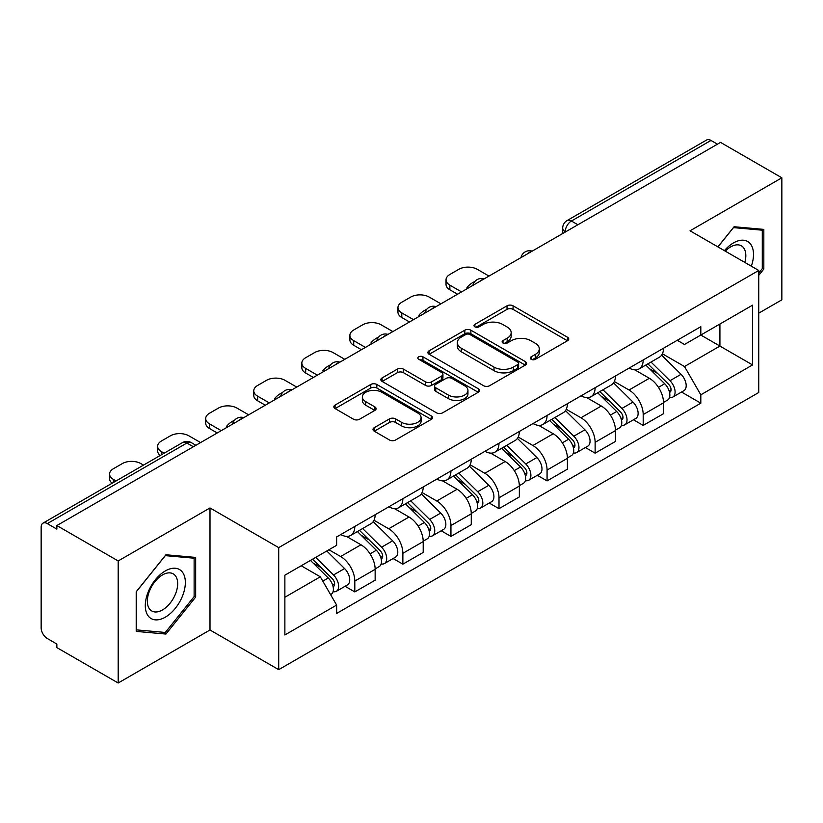 <?xml version="1.0" encoding="UTF-8"?>
<svg xmlns="http://www.w3.org/2000/svg" width="823" height="823" viewBox="0 0 823 823"><rect width="100%" height="100%" fill="white"/><g stroke="black" fill="none" stroke-linecap="round" stroke-linejoin="round"><path stroke-width="1.23" d="M531.133 359.291A2.994 1.728 0 0 0 535.372 359.291L567.5 340.743A4.28 2.469 0 0 0 568.755 338.994A4.28 2.469 0 0 0 567.5 337.245L513.068 305.817A4.28 2.469 0 0 0 507.019 305.817L474.881 324.365A2.994 1.728 0 0 0 474.007 325.589A2.994 1.728 0 0 0 474.881 326.813A2.994 1.728 0 0 0 479.12 326.813L483.276 324.416A13.682 7.901 0 0 1 502.627 324.416L507.163 327.029A13.682 7.901 0 0 1 511.176 332.615A13.682 7.901 0 0 1 507.163 338.202L503.007 340.609A2.994 1.728 0 0 0 502.133 341.833A2.994 1.728 0 0 0 503.007 343.047A2.994 1.728 0 0 0 507.246 343.047L511.402 340.65A13.682 7.901 0 0 1 530.753 340.65L535.289 343.273A13.682 7.901 0 0 1 539.302 348.859A13.682 7.901 0 0 1 535.289 354.446L531.133 356.843A2.994 1.728 0 0 0 530.259 358.067A2.994 1.728 0 0 0 531.133 359.291L531.133 356.843M374.249 427.693A4.28 2.469 0 0 0 372.994 429.441A4.28 2.469 0 0 0 374.249 431.18L389.516 440.007A4.28 2.469 0 0 0 395.565 440.007L431.252 419.401A4.28 2.469 0 0 0 432.507 417.652A4.28 2.469 0 0 0 431.252 415.903L376.821 384.475A4.28 2.469 0 0 0 370.772 384.475L335.084 405.081A4.28 2.469 0 0 0 333.829 406.829A4.28 2.469 0 0 0 335.084 408.568L353.53 419.226A4.28 2.469 0 0 0 359.579 419.226L374.856 410.41A4.28 2.469 0 0 0 376.101 408.661A4.28 2.469 0 0 0 374.856 406.912L365.7 401.634A11.44 6.605 0 0 1 362.357 396.964A11.44 6.605 0 0 1 369.414 390.863A11.44 6.605 0 0 1 381.882 392.293L417.724 412.981A11.44 6.605 0 0 1 421.078 417.652A11.44 6.605 0 0 1 414.01 423.752A11.44 6.605 0 0 1 401.542 422.322L395.565 418.876A4.28 2.469 0 0 0 389.516 418.876L374.249 427.693L374.249 431.18M278.709 547.624L209.999 507.956L118.183 560.957L56.859 525.558L720.537 142.4L781.85 177.799L690.034 230.8L758.744 270.469L278.709 547.624L278.709 669.655L758.744 392.509L758.744 270.469M483.574 385.699A4.28 2.469 0 0 0 489.623 385.699L525.311 365.093A4.28 2.469 0 0 0 526.566 363.355A4.28 2.469 0 0 0 525.311 361.606L470.869 330.177A4.28 2.469 0 0 0 464.83 330.177L429.143 350.773A4.28 2.469 0 0 0 427.888 352.522A4.28 2.469 0 0 0 429.143 354.271L483.574 385.699M419.905 359.939A2.994 1.728 0 0 1 422.94 360.361L422.94 356.801L478.286 388.754A4.28 2.469 0 0 1 479.542 390.503A4.28 2.469 0 0 1 478.286 392.252L442.599 412.848A4.28 2.469 0 0 1 436.55 412.848L382.109 381.419L382.109 377.932A4.28 2.469 0 0 0 380.854 379.67A4.28 2.469 0 0 0 382.109 381.419M382.109 377.932L397.386 369.116A4.28 2.469 0 0 1 403.435 369.116L425.512 381.862A4.28 2.469 0 0 0 431.561 381.862L441.694 376.008A4.28 2.469 0 0 0 442.939 374.259A4.28 2.469 0 0 0 441.694 372.521L418.701 359.25A2.994 1.728 0 0 1 417.827 358.026A2.994 1.728 0 0 1 419.679 356.431A2.994 1.728 0 0 1 422.94 356.801M118.183 560.957L118.183 682.997L56.859 647.598L56.859 644.039L47.312 638.525A8.714 5.031 -120 0 1 41.15 627.846L41.15 527.162A8.714 5.031 -120 0 1 42.95 523.171L182.531 442.589A8.714 5.031 60 0 1 186.883 443.021L47.312 523.603A8.714 5.031 -120 0 0 42.95 523.171M758.744 313.172L781.85 299.829L781.85 177.799M118.183 682.997L209.999 629.986L278.709 669.655M56.859 525.558L56.859 529.117L47.312 523.603M577.88 224.761L571.409 221.017A8.714 5.031 60 0 0 567.057 220.585L706.628 140.003A8.714 5.031 60 0 1 710.979 140.435L571.409 221.017A8.714 5.031 120 0 0 565.247 231.695L565.247 232.045M717.45 144.169L710.979 140.435M643.195 359.949A20.04 11.573 60 0 1 639.049 368.951L659.388 357.213A20.04 11.573 -120 0 0 663.533 348.211M614.339 381.533L629.029 390.009A20.04 11.573 60 0 1 643.195 414.566L663.533 402.817A20.04 11.573 -120 0 0 649.357 378.271L634.811 369.866M663.533 402.817L663.533 413.671L643.195 425.409L633.453 419.781M639.049 368.951A20.04 11.573 60 0 1 629.184 368.046M643.195 414.566L643.195 425.409M595.132 387.705A20.04 11.573 60 0 1 590.986 396.696L611.314 384.958A20.04 11.573 -120 0 0 615.47 375.957M585.379 447.537L595.132 453.164L615.47 441.426L615.47 430.573A20.04 11.573 -120 0 0 601.294 406.027L586.737 397.622M590.986 396.696A20.04 11.573 60 0 1 581.12 395.791M566.275 409.288L580.966 417.765A20.04 11.573 60 0 1 595.132 442.311L595.132 453.164M547.069 415.45A20.04 11.573 60 0 1 542.923 424.452L563.251 412.704A20.04 11.573 -120 0 0 567.407 403.712M537.316 475.283L547.069 480.91L567.407 469.172L567.407 458.318A20.04 11.573 -120 0 0 553.231 433.772L538.674 425.368M542.923 424.452A20.04 11.573 60 0 1 533.047 423.547M518.212 437.034L532.893 445.51A20.04 11.573 60 0 1 547.069 470.067L547.069 480.91M499.005 443.206A20.04 11.573 60 0 1 494.849 452.197L515.188 440.459A20.04 11.573 -120 0 0 519.334 431.458M489.253 503.038L499.005 508.665L519.344 496.927L519.344 486.074A20.04 11.573 -120 0 0 505.168 461.528L490.611 453.123M494.849 452.197A20.04 11.573 60 0 1 484.984 451.292M470.139 464.789L484.829 473.266A20.04 11.573 60 0 1 499.005 497.812L499.005 508.665M450.942 470.951A20.04 11.573 60 0 1 446.786 479.953L467.125 468.205A20.04 11.573 -120 0 0 471.27 459.213M441.19 530.784L450.942 536.411L471.27 524.673L471.27 513.819A20.04 11.573 -120 0 0 457.104 489.274L442.548 480.869M446.786 479.953A20.04 11.573 60 0 1 436.92 479.048M422.076 492.535L436.766 501.012A20.04 11.573 60 0 1 450.942 525.568L450.942 536.411M402.869 498.707A20.04 11.573 60 0 1 398.723 507.698L419.061 495.96A20.04 11.573 -120 0 0 423.207 486.959M393.127 558.539L402.869 564.167L423.207 552.428L423.207 541.575A20.04 11.573 -120 0 0 409.031 517.029L394.484 508.624M398.723 507.698A20.04 11.573 60 0 1 388.857 506.793M374.012 520.29L388.703 528.767A20.04 11.573 60 0 1 402.869 553.313L402.869 564.167M354.806 526.453A20.04 11.573 60 0 1 350.66 535.454L370.988 523.706A20.04 11.573 -120 0 0 375.144 514.714M345.053 586.285L354.806 591.912L375.144 580.174L375.144 569.321A20.04 11.573 -120 0 0 360.968 544.775L346.411 536.37M350.66 535.454A20.04 11.573 60 0 1 340.794 534.549M328.922 549.754L340.629 556.513A20.04 11.573 60 0 1 354.806 581.069L354.806 591.912M677.247 340.29L684.489 344.477L752.582 305.158L719.919 324.015L719.919 346.072L684.489 366.533L662.402 353.787M284.871 597.251L320.301 576.8L336.628 605.08L284.871 634.965L284.871 575.195L336.628 545.31L336.628 536.946L700.815 326.69L700.815 335.043L752.582 364.928L700.815 394.814L684.489 366.533M752.582 305.158L752.582 364.928M336.628 605.08L336.628 613.444L700.815 403.177L700.815 394.814M758.744 275.366L763.826 269.039L763.826 229.391L734.095 226.737L717.893 246.89M209.999 507.956L209.999 629.986M136.207 631.395L165.937 634.049L195.668 597.066L195.668 557.418L165.937 554.764L136.207 591.747L136.207 631.395M320.301 576.8L301.197 565.761M681.516 392.036L700.815 403.177M762.283 268.154L763.826 269.039M162.789 632.239L165.937 634.049M194.125 596.171L195.668 597.066M532.327 359.713L535.289 358.005A13.682 7.901 0 0 0 539.302 352.419L539.302 348.859M511.176 332.615L511.176 336.175A13.682 7.901 0 0 1 507.163 341.761L504.201 343.479M567.448 340.773L513.068 309.376A4.28 2.469 0 0 0 507.019 309.376L476.075 327.235M525.259 365.124L470.869 333.737A4.28 2.469 0 0 0 464.83 333.737L429.195 354.301M517.749 364.568A2.994 1.728 0 0 0 518.624 363.355A2.994 1.728 0 0 0 517.749 362.13L469.964 334.539A2.994 1.728 0 0 0 465.736 334.539L461.343 337.07A13.682 7.901 0 0 0 457.341 342.656A13.682 7.901 0 0 0 461.343 348.242L494.006 367.099A13.682 7.901 0 0 0 513.367 367.099L517.749 364.568L517.749 368.128A2.994 1.728 0 0 0 518.624 366.904L518.624 363.355M457.341 342.656L457.341 346.216A13.682 7.901 0 0 0 461.343 351.802L461.343 348.242M517.749 368.128L513.367 370.659A13.682 7.901 0 0 1 494.006 370.659L461.343 351.802M382.17 381.45L397.386 372.665L397.386 369.116M442.939 374.259L442.939 377.819A4.28 2.469 0 0 1 441.694 379.568L431.561 385.411A4.28 2.469 0 0 1 425.512 385.411L403.435 372.665A4.28 2.469 0 0 0 397.386 372.665M422.94 360.361L478.225 392.283M448.422 395.081A11.44 6.605 0 0 0 460.89 396.521A11.44 6.605 0 0 0 467.948 390.411A11.44 6.605 0 0 0 464.594 385.74L451.971 378.457A4.28 2.469 0 0 0 445.922 378.457L435.789 384.3A4.28 2.469 0 0 0 434.544 386.049A4.28 2.469 0 0 0 435.789 387.798L448.422 395.081L448.422 398.641A11.44 6.605 0 0 0 460.89 400.071A11.44 6.605 0 0 0 467.948 393.97L467.948 390.411M434.544 386.049L434.544 389.608A4.28 2.469 0 0 0 435.789 391.357L435.789 387.798M448.422 398.641L435.789 391.357M421.078 417.652L421.078 421.211A11.44 6.605 0 0 1 414.01 427.312A11.44 6.605 0 0 1 401.542 425.882L395.565 422.436A4.28 2.469 0 0 0 389.516 422.436L374.3 431.221M362.357 396.964L362.357 400.523A11.44 6.605 0 0 0 365.7 405.194L365.7 401.634M374.794 410.44L365.7 405.194M431.201 419.432L376.821 388.034A4.28 2.469 0 0 0 370.772 388.034L335.136 408.609M645.788 365.062L664.717 383.734A10.894 6.286 60 0 1 667.597 400.071L663.533 402.416M468.04 288.173L466.991 287.566A27.231 15.719 -0 0 1 474.83 281.517M649.563 368.786L657.587 373.416M488.985 276.075L477.278 269.316A13.075 7.551 -0 0 0 458.792 269.316L449.862 274.481A13.075 7.551 -0 0 0 446.035 279.81A13.075 7.551 -0 0 0 449.862 285.149L461.569 291.908M647.886 363.848L668.626 384.3A5.226 3.014 60 0 1 670.004 392.139A5.226 3.014 60 0 1 669.521 392.334M651.024 362.038L669.963 380.71A10.894 6.286 60 0 1 672.833 397.046A10.894 6.286 60 0 1 669.541 397.396M661.62 355.145L681.053 374.311A10.894 6.286 60 0 1 683.923 390.647L672.833 397.046M457.557 294.223L449.862 289.778A13.075 7.551 180 0 1 446.035 284.439L446.035 279.81M597.724 392.808L616.653 411.49A10.894 6.286 60 0 1 619.534 427.816L615.47 430.172M419.977 315.919L418.917 315.322A27.231 15.719 -0 0 1 426.767 309.273M601.5 396.532L609.524 401.171M440.922 303.831L429.215 297.072A13.075 7.551 -0 0 0 410.728 297.072L401.799 302.226A13.075 7.551 -0 0 0 397.962 307.565A13.075 7.551 -0 0 0 401.799 312.905L413.506 319.663M599.823 391.594L620.552 412.056A5.226 3.014 60 0 1 621.931 419.895A5.226 3.014 60 0 1 621.458 420.08M602.961 389.783L621.89 408.465A10.894 6.286 60 0 1 624.77 424.802A10.894 6.286 60 0 1 621.478 425.152M613.557 382.89L632.99 402.056A10.894 6.286 60 0 1 635.86 418.393L624.77 424.802M409.494 321.968L401.799 317.524A13.075 7.551 180 0 1 397.962 312.184L397.962 307.565M549.651 420.563L568.59 439.235A10.894 6.286 60 0 1 571.46 455.572L567.397 457.917M371.903 343.675L370.854 343.068A27.231 15.719 -0 0 1 378.693 337.019M553.437 424.287L561.461 428.917M392.859 331.576L381.152 324.818A13.075 7.551 -0 0 0 362.665 324.818L353.725 329.982A13.075 7.551 -0 0 0 349.898 335.311A13.075 7.551 -0 0 0 353.725 340.65L365.433 347.409M551.76 419.349L572.489 439.801A5.226 3.014 60 0 1 573.868 447.64A5.226 3.014 60 0 1 573.394 447.835M554.897 417.539L573.826 436.211A10.894 6.286 60 0 1 576.707 452.547A10.894 6.286 60 0 1 573.415 452.897M565.494 410.646L584.916 429.812A10.894 6.286 60 0 1 587.797 446.148L576.707 452.547M361.431 349.724L353.725 345.279A13.075 7.551 180 0 1 349.898 339.94L349.898 335.311M751.327 266.199A28.321 16.357 120 0 0 750.823 244.452A28.321 16.357 120 0 0 724.405 250.645M744.836 262.444A21.439 12.376 120 0 0 743.797 248.073A21.439 12.376 120 0 0 741.389 245.83A21.439 12.376 120 0 0 725.279 251.149M717.954 246.921L733.478 227.611L762.283 230.193L762.283 268.596L758.744 273.01M760.38 229.082L762.283 230.193M182.665 572.469A28.321 16.357 120 0 0 155.31 579.804A28.321 16.357 120 0 0 147.975 615.625A28.321 16.357 120 0 0 175.33 608.3A28.321 16.357 120 0 0 182.665 572.469M175.638 576.09A21.439 12.376 120 0 0 173.231 573.857A21.439 12.376 120 0 0 153.284 583.867A21.439 12.376 120 0 0 149.374 608.763A21.439 12.376 120 0 0 151.792 610.995A21.439 12.376 120 0 0 171.74 600.985A21.439 12.376 120 0 0 175.638 576.09M165.32 632.465L136.515 629.883L136.515 591.48L165.32 555.638L194.125 558.21L194.125 596.624L165.32 632.465M192.222 557.109L194.125 558.21M501.588 448.309L520.527 466.991A10.894 6.286 60 0 1 523.397 483.317L519.334 485.673M323.84 371.42L322.791 370.813A27.231 15.719 -0 0 1 330.63 364.774M505.363 452.033L513.398 456.672M344.796 359.332L333.089 352.573A13.075 7.551 -0 0 0 314.602 352.573L305.662 357.727A13.075 7.551 -0 0 0 301.835 363.066A13.075 7.551 -0 0 0 305.662 368.406L317.369 375.165M503.686 447.095L524.426 467.557A5.226 3.014 60 0 1 525.804 475.396A5.226 3.014 60 0 1 525.331 475.581M506.824 445.284L525.763 463.966A10.894 6.286 60 0 1 528.633 480.293A10.894 6.286 60 0 1 525.352 480.642M517.42 438.392L536.853 457.557A10.894 6.286 60 0 1 539.734 473.894L528.633 480.293M313.368 377.469L305.662 373.025A13.075 7.551 180 0 1 301.835 367.686L301.835 363.066M453.524 476.064L472.464 494.736A10.894 6.286 60 0 1 475.334 511.073L471.27 513.418M275.777 399.176L274.728 398.569A27.231 15.719 -0 0 1 282.567 392.52M457.3 479.788L465.324 484.418M296.722 387.077L285.015 380.319A13.075 7.551 -0 0 0 266.529 380.319L257.599 385.483A13.075 7.551 -0 0 0 253.772 390.812A13.075 7.551 -0 0 0 257.599 396.151L269.306 402.91M455.623 474.85L476.363 495.302A5.226 3.014 60 0 1 477.741 503.141A5.226 3.014 60 0 1 477.258 503.337M458.761 473.04L477.7 491.712A10.894 6.286 60 0 1 480.57 508.048A10.894 6.286 60 0 1 477.278 508.398M469.357 466.147L488.79 485.313A10.894 6.286 60 0 1 491.66 501.639L480.57 508.048M265.304 405.225L257.599 400.78A13.075 7.551 180 0 1 253.772 395.441L253.772 390.812M405.461 503.81L424.39 522.492A10.894 6.286 60 0 1 427.271 538.818L423.207 541.164M227.714 426.921L226.664 426.314A27.231 15.719 -0 0 1 234.504 420.265M409.237 507.534L417.261 512.173M248.659 414.833L236.952 408.074A13.075 7.551 -0 0 0 218.465 408.074L209.536 413.228A13.075 7.551 -0 0 0 205.709 418.568A13.075 7.551 -0 0 0 209.536 423.896L221.243 430.666M407.56 502.596L428.299 523.058A5.226 3.014 60 0 1 429.678 530.897A5.226 3.014 60 0 1 429.195 531.082M410.698 500.785L429.637 519.467A10.894 6.286 60 0 1 432.507 535.794A10.894 6.286 60 0 1 429.215 536.143M421.294 493.893L440.727 513.058A10.894 6.286 60 0 1 443.597 529.395L432.507 535.794M217.231 432.97L209.536 428.526A13.075 7.551 180 0 1 205.709 423.187L205.709 418.568M357.398 531.555L376.327 550.237A10.894 6.286 60 0 1 379.208 566.574L375.134 568.919M361.174 535.289L369.198 539.919M200.596 442.579L188.889 435.82A13.075 7.551 -0 0 0 170.402 435.82L161.473 440.974A13.075 7.551 -0 0 0 157.635 446.313A13.075 7.551 -0 0 0 161.473 451.652L164.147 453.206M359.497 530.351L380.226 550.803A5.226 3.014 60 0 1 381.605 558.642A5.226 3.014 60 0 1 381.131 558.827M362.634 528.541L381.563 547.213A10.894 6.286 60 0 1 384.444 563.549A10.894 6.286 60 0 1 381.152 563.899M373.231 521.638L392.664 540.814A10.894 6.286 60 0 1 395.534 557.14L384.444 563.549M160.238 455.458A13.075 7.551 180 0 1 157.635 450.942L157.635 446.313M310.456 560.422L328.264 577.993A10.894 6.286 60 0 1 331.134 594.319L330.599 594.638M313.1 563.035L321.135 567.675M143.511 465.118L140.826 463.575A13.075 7.551 -0 0 0 122.339 463.575L113.399 468.729A13.075 7.551 -0 0 0 109.572 474.069A13.075 7.551 -0 0 0 113.399 479.398L116.084 480.951M312.555 559.208L332.163 578.559A5.226 3.014 60 0 1 333.541 586.398A5.226 3.014 60 0 1 333.068 586.583M315.693 557.397L333.5 574.968A10.894 6.286 60 0 1 336.37 591.295A10.894 6.286 60 0 1 333.089 591.644M326.782 550.988L344.59 568.559A10.894 6.286 60 0 1 347.471 584.896L336.37 591.295M112.175 483.214A13.075 7.551 180 0 1 109.572 478.688L109.572 474.069M565.555 231.87L565.247 231.695A8.714 5.031 0 0 1 562.695 228.136L562.695 233.526M402.869 553.313L423.207 541.575M450.942 525.568L471.27 513.819M499.005 497.812L519.344 486.074M547.069 470.067L567.407 458.318M595.132 442.311L615.47 430.573M354.806 581.069L375.144 569.321M340.629 556.513L360.968 544.775M388.703 528.767L409.031 517.029M436.766 501.012L457.104 489.274M484.829 473.266L505.168 461.528M532.893 445.51L553.231 433.772M580.966 417.765L601.294 406.027M629.029 390.009L649.357 378.271M531.432 251.571A8.714 5.031 120 0 0 527.584 253.793M483.368 279.326A8.714 5.031 120 0 0 479.521 281.548M435.295 307.072A8.714 5.031 120 0 0 431.447 309.294M387.232 334.827A8.714 5.031 120 0 0 383.384 337.049M339.169 362.573A8.714 5.031 120 0 0 335.321 364.795M291.105 390.328A8.714 5.031 120 0 0 287.258 392.55M243.042 418.074A8.714 5.031 120 0 0 239.195 420.296M193.354 446.755L186.883 443.021A8.714 5.031 120 0 1 191.245 442.589A8.714 8.714 0 0 0 182.531 442.589M535.289 358.005L535.289 354.446M503.007 343.047L503.007 340.609M507.163 341.761L507.163 338.202M474.881 326.813L474.881 324.365M507.019 309.376L507.019 305.817M513.068 309.376L513.068 305.817M567.5 340.743L567.5 337.245M429.143 354.271L429.143 350.773M464.83 333.737L464.83 330.177M470.869 333.737L470.869 330.177M525.311 365.093L525.311 361.606M494.006 370.659L494.006 367.099M513.367 370.659L513.367 367.099M403.435 372.665L403.435 369.116M425.512 385.411L425.512 381.862M431.561 385.411L431.561 381.862M441.694 379.568L441.694 376.008M478.286 392.252L478.286 388.754M389.516 422.436L389.516 418.876M395.565 422.436L395.565 418.876M401.542 425.882L401.542 422.322M374.856 410.41L374.856 406.912M335.084 408.568L335.084 405.081M370.772 388.034L370.772 384.475M376.821 388.034L376.821 384.475M431.252 419.401L431.252 415.903M664.717 383.734L658.462 387.355M671.084 389.752L669.12 390.884M681.053 374.311L669.963 380.71M449.862 289.778L449.862 285.149M616.653 411.49L610.399 415.101M623.021 417.498L621.056 418.629M632.99 402.056L621.89 408.465M401.799 317.524L401.799 312.905M568.59 439.235L562.335 442.856M574.958 445.243L572.993 446.385M584.916 429.812L573.826 436.211M353.725 345.279L353.725 340.65M520.527 466.991L514.272 470.602M526.885 472.999L524.92 474.13M536.853 457.557L525.763 463.966M305.662 373.025L305.662 368.406M472.464 494.736L466.199 498.347M478.821 500.744L476.856 501.886M488.79 485.313L477.7 491.712M257.599 400.78L257.599 396.151M424.39 522.492L418.135 526.103M430.758 528.5L428.793 529.631M440.727 513.058L429.637 519.467M209.536 428.526L209.536 423.896M376.327 550.237L370.072 553.848M382.695 556.245L380.73 557.387M392.664 540.814L381.563 547.213M161.473 454.749L161.473 451.652M328.264 577.993L322.811 581.141M334.622 584.001L332.667 585.132M344.59 568.559L333.5 574.968M113.399 482.504L113.399 479.398M532.172 251.149A8.714 8.714 0 0 0 520.99 257.599M484.109 278.894A8.714 8.714 0 0 0 472.927 285.355M436.036 306.65A8.714 8.714 0 0 0 424.853 313.1M387.972 334.395A8.714 8.714 0 0 0 376.79 340.856M339.909 362.151A8.714 8.714 0 0 0 328.727 368.601M291.846 389.896A8.714 8.714 0 0 0 280.664 396.357M243.783 417.652A8.714 8.714 0 0 0 232.6 424.102M195.905 445.284L191.245 442.589M567.057 220.585A8.714 8.714 0 0 0 562.695 228.136"/></g></svg>
